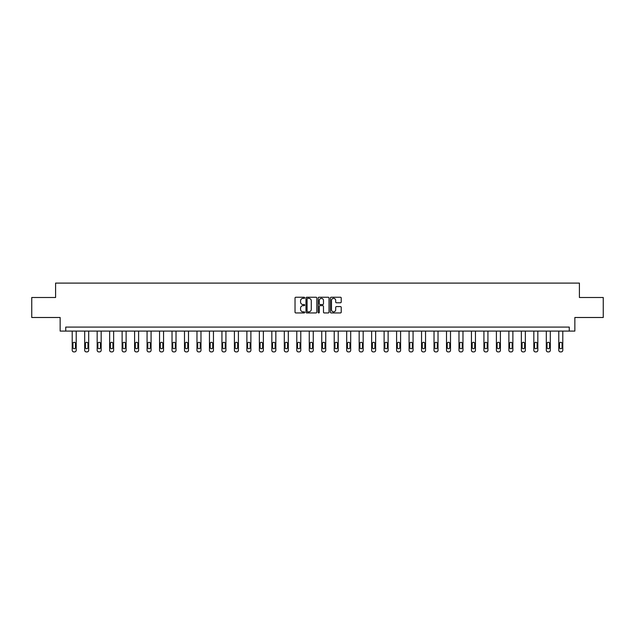 <?xml version="1.0" encoding="UTF-8"?>
<svg xmlns="http://www.w3.org/2000/svg" width="635" height="635" viewBox="0 0 635 635"><rect width="100%" height="100%" fill="white"/><g stroke="black" fill="none" stroke-linecap="round" stroke-linejoin="round"><path stroke-width="0.95" d="M304.705 297.799A0.548 0.548 0 0 0 304.157 297.243L295.815 297.243A0.786 0.786 0 0 0 295.029 298.029L295.029 312.158A0.786 0.786 0 0 0 295.815 312.944L304.157 312.944A0.548 0.548 0 0 0 304.705 312.396A0.548 0.548 0 0 0 304.157 311.849L303.078 311.849A2.508 2.508 0 0 1 300.561 309.332L300.561 308.158A2.508 2.508 0 0 1 303.078 305.649L304.157 305.649A0.548 0.548 0 0 0 304.705 305.094A0.548 0.548 0 0 0 304.157 304.546L303.078 304.546A2.508 2.508 0 0 1 300.561 302.038L300.561 300.855A2.508 2.508 0 0 1 303.078 298.347L304.157 298.347A0.548 0.548 0 0 0 304.705 297.799M340.439 302.784A0.786 0.786 0 0 0 341.225 301.998L341.225 298.029A0.786 0.786 0 0 0 340.439 297.243L331.176 297.243A0.786 0.786 0 0 0 330.39 298.029L330.39 312.158A0.786 0.786 0 0 0 331.176 312.944L340.439 312.944A0.786 0.786 0 0 0 341.225 312.158L341.225 307.372A0.786 0.786 0 0 0 340.439 306.586L336.479 306.586A0.786 0.786 0 0 0 335.693 307.372L335.693 309.745A2.103 2.103 0 0 1 333.589 311.849A2.103 2.103 0 0 1 331.494 309.745L331.494 300.442A2.103 2.103 0 0 1 333.589 298.347A2.103 2.103 0 0 1 335.693 300.442L335.693 301.998A0.786 0.786 0 0 0 336.479 302.784L340.439 302.784M569.262 331.089L574.858 331.089L574.858 317.492L603.25 317.492L603.25 297.498L579.414 297.498L579.414 283.099L55.586 283.099L55.586 297.498L31.75 297.498L31.75 317.492L60.142 317.492L60.142 331.089L569.262 331.089L569.262 327.088L65.738 327.088L65.738 331.089M316.809 298.029A0.786 0.786 0 0 0 316.032 297.243L306.769 297.243A0.786 0.786 0 0 0 305.983 298.029L305.983 312.158A0.786 0.786 0 0 0 306.769 312.944L316.032 312.944A0.786 0.786 0 0 0 316.809 312.158L316.809 298.029M318.968 297.243L328.231 297.243A0.786 0.786 0 0 1 329.017 298.029L329.017 312.158A0.786 0.786 0 0 1 328.231 312.944L324.271 312.944A0.786 0.786 0 0 1 323.485 312.158L323.485 306.427A0.786 0.786 0 0 0 322.699 305.649L320.072 305.649A0.786 0.786 0 0 0 319.286 306.427L319.286 312.396A0.548 0.548 0 0 1 318.738 312.944A0.548 0.548 0 0 1 318.191 312.396L318.191 298.029A0.786 0.786 0 0 1 318.968 297.243M307.626 298.347A0.548 0.548 0 0 0 307.078 298.894L307.078 311.301A0.548 0.548 0 0 0 307.626 311.849L308.769 311.849A2.508 2.508 0 0 0 311.277 309.332L311.277 300.855A2.508 2.508 0 0 0 308.769 298.347L307.626 298.347M323.485 300.482A2.103 2.103 0 0 0 321.389 298.387A2.103 2.103 0 0 0 319.286 300.482L319.286 303.76A0.786 0.786 0 0 0 320.072 304.546L322.699 304.546A0.786 0.786 0 0 0 323.485 303.76L323.485 300.482M76.216 331.089L76.216 350.298A1.603 1.603 0 0 1 74.62 351.901L73.819 351.901A1.603 1.603 0 0 1 72.215 350.298L72.215 331.089M75.494 347.416L75.494 343.583A1.278 1.278 0 0 0 74.216 342.297A1.278 1.278 0 0 0 72.938 343.583L72.938 347.416A1.278 1.278 0 0 0 74.216 348.694A1.278 1.278 0 0 0 75.494 347.416M88.694 331.089L88.694 350.298A1.603 1.603 0 0 1 87.09 351.901L86.296 351.901A1.603 1.603 0 0 1 84.693 350.298L84.693 331.089M87.971 347.416L87.971 343.583A1.278 1.278 0 0 0 86.693 342.297A1.278 1.278 0 0 0 85.415 343.583L85.415 347.416A1.278 1.278 0 0 0 86.693 348.694A1.278 1.278 0 0 0 87.971 347.416M101.171 331.089L101.171 350.298A1.603 1.603 0 0 1 99.568 351.901L98.766 351.901A1.603 1.603 0 0 1 97.171 350.298L97.171 331.089M100.449 347.416L100.449 343.583A1.278 1.278 0 0 0 99.171 342.297A1.278 1.278 0 0 0 97.885 343.583L97.885 347.416A1.278 1.278 0 0 0 99.171 348.694A1.278 1.278 0 0 0 100.449 347.416M113.641 331.089L113.641 350.298A1.603 1.603 0 0 1 112.046 351.901L111.244 351.901A1.603 1.603 0 0 1 109.649 350.298L109.649 331.089M112.927 347.416L112.927 343.583A1.278 1.278 0 0 0 111.641 342.297A1.278 1.278 0 0 0 110.363 343.583L110.363 347.416A1.278 1.278 0 0 0 111.641 348.694A1.278 1.278 0 0 0 112.927 347.416M126.119 331.089L126.119 350.298A1.603 1.603 0 0 1 124.523 351.901L123.722 351.901A1.603 1.603 0 0 1 122.118 350.298L122.118 331.089M125.397 347.416L125.397 343.583A1.278 1.278 0 0 0 124.119 342.297A1.278 1.278 0 0 0 122.841 343.583L122.841 347.416A1.278 1.278 0 0 0 124.119 348.694A1.278 1.278 0 0 0 125.397 347.416M138.597 331.089L138.597 350.298A1.603 1.603 0 0 1 136.993 351.901L136.2 351.901A1.603 1.603 0 0 1 134.596 350.298L134.596 331.089M137.874 347.416L137.874 343.583A1.278 1.278 0 0 0 136.596 342.297A1.278 1.278 0 0 0 135.318 343.583L135.318 347.416A1.278 1.278 0 0 0 136.596 348.694A1.278 1.278 0 0 0 137.874 347.416M151.074 331.089L151.074 350.298A1.603 1.603 0 0 1 149.471 351.901L148.669 351.901A1.603 1.603 0 0 1 147.074 350.298L147.074 331.089M150.352 347.416L150.352 343.583A1.278 1.278 0 0 0 149.074 342.297A1.278 1.278 0 0 0 147.796 343.583L147.796 347.416A1.278 1.278 0 0 0 149.074 348.694A1.278 1.278 0 0 0 150.352 347.416M163.552 331.089L163.552 350.298A1.603 1.603 0 0 1 161.949 351.901L161.147 351.901A1.603 1.603 0 0 1 159.552 350.298L159.552 331.089M162.83 347.416L162.83 343.583A1.278 1.278 0 0 0 161.552 342.297A1.278 1.278 0 0 0 160.266 343.583L160.266 347.416A1.278 1.278 0 0 0 161.552 348.694A1.278 1.278 0 0 0 162.83 347.416M176.022 331.089L176.022 350.298A1.603 1.603 0 0 1 174.427 351.901L173.625 351.901A1.603 1.603 0 0 1 172.029 350.298L172.029 331.089M175.308 347.416L175.308 343.583A1.278 1.278 0 0 0 174.022 342.297A1.278 1.278 0 0 0 172.744 343.583L172.744 347.416A1.278 1.278 0 0 0 174.022 348.694A1.278 1.278 0 0 0 175.308 347.416M188.5 331.089L188.5 350.298A1.603 1.603 0 0 1 186.904 351.901L186.103 351.901A1.603 1.603 0 0 1 184.499 350.298L184.499 331.089M187.777 347.416L187.777 343.583A1.278 1.278 0 0 0 186.499 342.297A1.278 1.278 0 0 0 185.222 343.583L185.222 347.416A1.278 1.278 0 0 0 186.499 348.694A1.278 1.278 0 0 0 187.777 347.416M200.977 331.089L200.977 350.298A1.603 1.603 0 0 1 199.374 351.901L198.58 351.901A1.603 1.603 0 0 1 196.977 350.298L196.977 331.089M200.255 347.416L200.255 343.583A1.278 1.278 0 0 0 198.977 342.297A1.278 1.278 0 0 0 197.699 343.583L197.699 347.416A1.278 1.278 0 0 0 198.977 348.694A1.278 1.278 0 0 0 200.255 347.416M213.455 331.089L213.455 350.298A1.603 1.603 0 0 1 211.852 351.901L211.05 351.901A1.603 1.603 0 0 1 209.455 350.298L209.455 331.089M212.733 347.416L212.733 343.583A1.278 1.278 0 0 0 211.455 342.297A1.278 1.278 0 0 0 210.177 343.583L210.177 347.416A1.278 1.278 0 0 0 211.455 348.694A1.278 1.278 0 0 0 212.733 347.416M225.925 331.089L225.925 350.298A1.603 1.603 0 0 1 224.33 351.901L223.528 351.901A1.603 1.603 0 0 1 221.933 350.298L221.933 331.089M225.211 347.416L225.211 343.583A1.278 1.278 0 0 0 223.933 342.297A1.278 1.278 0 0 0 222.647 343.583L222.647 347.416A1.278 1.278 0 0 0 223.933 348.694A1.278 1.278 0 0 0 225.211 347.416M238.403 331.089L238.403 350.298A1.603 1.603 0 0 1 236.807 351.901L236.006 351.901A1.603 1.603 0 0 1 234.402 350.298L234.402 331.089M237.688 347.416L237.688 343.583A1.278 1.278 0 0 0 236.403 342.297A1.278 1.278 0 0 0 235.125 343.583L235.125 347.416A1.278 1.278 0 0 0 236.403 348.694A1.278 1.278 0 0 0 237.688 347.416M250.881 331.089L250.881 350.298A1.603 1.603 0 0 1 249.285 351.901L248.483 351.901A1.603 1.603 0 0 1 246.88 350.298L246.88 331.089M250.158 347.416L250.158 343.583A1.278 1.278 0 0 0 248.88 342.297A1.278 1.278 0 0 0 247.602 343.583L247.602 347.416A1.278 1.278 0 0 0 248.88 348.694A1.278 1.278 0 0 0 250.158 347.416M263.358 331.089L263.358 350.298A1.603 1.603 0 0 1 261.755 351.901L260.961 351.901A1.603 1.603 0 0 1 259.358 350.298L259.358 331.089M262.636 347.416L262.636 343.583A1.278 1.278 0 0 0 261.358 342.297A1.278 1.278 0 0 0 260.08 343.583L260.08 347.416A1.278 1.278 0 0 0 261.358 348.694A1.278 1.278 0 0 0 262.636 347.416M275.836 331.089L275.836 350.298A1.603 1.603 0 0 1 274.233 351.901L273.431 351.901A1.603 1.603 0 0 1 271.836 350.298L271.836 331.089M275.114 347.416L275.114 343.583A1.278 1.278 0 0 0 273.836 342.297A1.278 1.278 0 0 0 272.558 343.583L272.558 347.416A1.278 1.278 0 0 0 273.836 348.694A1.278 1.278 0 0 0 275.114 347.416M288.306 331.089L288.306 350.298A1.603 1.603 0 0 1 286.71 351.901L285.909 351.901A1.603 1.603 0 0 1 284.313 350.298L284.313 331.089M287.591 347.416L287.591 343.583A1.278 1.278 0 0 0 286.314 342.297A1.278 1.278 0 0 0 285.028 343.583L285.028 347.416A1.278 1.278 0 0 0 286.314 348.694A1.278 1.278 0 0 0 287.591 347.416M300.784 331.089L300.784 350.298A1.603 1.603 0 0 1 299.188 351.901L298.387 351.901A1.603 1.603 0 0 1 296.783 350.298L296.783 331.089M300.069 347.416L300.069 343.583A1.278 1.278 0 0 0 298.783 342.297A1.278 1.278 0 0 0 297.505 343.583L297.505 347.416A1.278 1.278 0 0 0 298.783 348.694A1.278 1.278 0 0 0 300.069 347.416M313.261 331.089L313.261 350.298A1.603 1.603 0 0 1 311.658 351.901L310.864 351.901A1.603 1.603 0 0 1 309.261 350.298L309.261 331.089M312.539 347.416L312.539 343.583A1.278 1.278 0 0 0 311.261 342.297A1.278 1.278 0 0 0 309.983 343.583L309.983 347.416A1.278 1.278 0 0 0 311.261 348.694A1.278 1.278 0 0 0 312.539 347.416M325.739 331.089L325.739 350.298A1.603 1.603 0 0 1 324.136 351.901L323.342 351.901A1.603 1.603 0 0 1 321.739 350.298L321.739 331.089M325.017 347.416L325.017 343.583A1.278 1.278 0 0 0 323.739 342.297A1.278 1.278 0 0 0 322.461 343.583L322.461 347.416A1.278 1.278 0 0 0 323.739 348.694A1.278 1.278 0 0 0 325.017 347.416M338.217 331.089L338.217 350.298A1.603 1.603 0 0 1 336.613 351.901L335.812 351.901A1.603 1.603 0 0 1 334.216 350.298L334.216 331.089M337.495 347.416L337.495 343.583A1.278 1.278 0 0 0 336.217 342.297A1.278 1.278 0 0 0 334.931 343.583L334.931 347.416A1.278 1.278 0 0 0 336.217 348.694A1.278 1.278 0 0 0 337.495 347.416M350.687 331.089L350.687 350.298A1.603 1.603 0 0 1 349.091 351.901L348.29 351.901A1.603 1.603 0 0 1 346.694 350.298L346.694 331.089M349.972 347.416L349.972 343.583A1.278 1.278 0 0 0 348.686 342.297A1.278 1.278 0 0 0 347.409 343.583L347.409 347.416A1.278 1.278 0 0 0 348.686 348.694A1.278 1.278 0 0 0 349.972 347.416M363.164 331.089L363.164 350.298A1.603 1.603 0 0 1 361.569 351.901L360.767 351.901A1.603 1.603 0 0 1 359.164 350.298L359.164 331.089M362.442 347.416L362.442 343.583A1.278 1.278 0 0 0 361.164 342.297A1.278 1.278 0 0 0 359.886 343.583L359.886 347.416A1.278 1.278 0 0 0 361.164 348.694A1.278 1.278 0 0 0 362.442 347.416M375.642 331.089L375.642 350.298A1.603 1.603 0 0 1 374.039 351.901L373.245 351.901A1.603 1.603 0 0 1 371.642 350.298L371.642 331.089M374.92 347.416L374.92 343.583A1.278 1.278 0 0 0 373.642 342.297A1.278 1.278 0 0 0 372.364 343.583L372.364 347.416A1.278 1.278 0 0 0 373.642 348.694A1.278 1.278 0 0 0 374.92 347.416M388.12 331.089L388.12 350.298A1.603 1.603 0 0 1 386.517 351.901L385.715 351.901A1.603 1.603 0 0 1 384.119 350.298L384.119 331.089M387.398 347.416L387.398 343.583A1.278 1.278 0 0 0 386.12 342.297A1.278 1.278 0 0 0 384.842 343.583L384.842 347.416A1.278 1.278 0 0 0 386.12 348.694A1.278 1.278 0 0 0 387.398 347.416M400.598 331.089L400.598 350.298A1.603 1.603 0 0 1 398.994 351.901L398.193 351.901A1.603 1.603 0 0 1 396.597 350.298L396.597 331.089M399.875 347.416L399.875 343.583A1.278 1.278 0 0 0 398.597 342.297A1.278 1.278 0 0 0 397.312 343.583L397.312 347.416A1.278 1.278 0 0 0 398.597 348.694A1.278 1.278 0 0 0 399.875 347.416M413.067 331.089L413.067 350.298A1.603 1.603 0 0 1 411.472 351.901L410.67 351.901A1.603 1.603 0 0 1 409.075 350.298L409.075 331.089M412.353 347.416L412.353 343.583A1.278 1.278 0 0 0 411.067 342.297A1.278 1.278 0 0 0 409.789 343.583L409.789 347.416A1.278 1.278 0 0 0 411.067 348.694A1.278 1.278 0 0 0 412.353 347.416M425.545 331.089L425.545 350.298A1.603 1.603 0 0 1 423.95 351.901L423.148 351.901A1.603 1.603 0 0 1 421.545 350.298L421.545 331.089M424.823 347.416L424.823 343.583A1.278 1.278 0 0 0 423.545 342.297A1.278 1.278 0 0 0 422.267 343.583L422.267 347.416A1.278 1.278 0 0 0 423.545 348.694A1.278 1.278 0 0 0 424.823 347.416M438.023 331.089L438.023 350.298A1.603 1.603 0 0 1 436.42 351.901L435.626 351.901A1.603 1.603 0 0 1 434.022 350.298L434.022 331.089M437.301 347.416L437.301 343.583A1.278 1.278 0 0 0 436.023 342.297A1.278 1.278 0 0 0 434.745 343.583L434.745 347.416A1.278 1.278 0 0 0 436.023 348.694A1.278 1.278 0 0 0 437.301 347.416M450.501 331.089L450.501 350.298A1.603 1.603 0 0 1 448.897 351.901L448.096 351.901A1.603 1.603 0 0 1 446.5 350.298L446.5 331.089M449.778 347.416L449.778 343.583A1.278 1.278 0 0 0 448.5 342.297A1.278 1.278 0 0 0 447.223 343.583L447.223 347.416A1.278 1.278 0 0 0 448.5 348.694A1.278 1.278 0 0 0 449.778 347.416M462.971 331.089L462.971 350.298A1.603 1.603 0 0 1 461.375 351.901L460.573 351.901A1.603 1.603 0 0 1 458.978 350.298L458.978 331.089M462.256 347.416L462.256 343.583A1.278 1.278 0 0 0 460.978 342.297A1.278 1.278 0 0 0 459.692 343.583L459.692 347.416A1.278 1.278 0 0 0 460.978 348.694A1.278 1.278 0 0 0 462.256 347.416M475.448 331.089L475.448 350.298A1.603 1.603 0 0 1 473.853 351.901L473.051 351.901A1.603 1.603 0 0 1 471.448 350.298L471.448 331.089M474.734 347.416L474.734 343.583A1.278 1.278 0 0 0 473.448 342.297A1.278 1.278 0 0 0 472.17 343.583L472.17 347.416A1.278 1.278 0 0 0 473.448 348.694A1.278 1.278 0 0 0 474.734 347.416M487.926 331.089L487.926 350.298A1.603 1.603 0 0 1 486.331 351.901L485.529 351.901A1.603 1.603 0 0 1 483.926 350.298L483.926 331.089M487.204 347.416L487.204 343.583A1.278 1.278 0 0 0 485.926 342.297A1.278 1.278 0 0 0 484.648 343.583L484.648 347.416A1.278 1.278 0 0 0 485.926 348.694A1.278 1.278 0 0 0 487.204 347.416M500.404 331.089L500.404 350.298A1.603 1.603 0 0 1 498.8 351.901L498.007 351.901A1.603 1.603 0 0 1 496.403 350.298L496.403 331.089M499.681 347.416L499.681 343.583A1.278 1.278 0 0 0 498.404 342.297A1.278 1.278 0 0 0 497.126 343.583L497.126 347.416A1.278 1.278 0 0 0 498.404 348.694A1.278 1.278 0 0 0 499.681 347.416M512.882 331.089L512.882 350.298A1.603 1.603 0 0 1 511.278 351.901L510.476 351.901A1.603 1.603 0 0 1 508.881 350.298L508.881 331.089M512.159 347.416L512.159 343.583A1.278 1.278 0 0 0 510.881 342.297A1.278 1.278 0 0 0 509.603 343.583L509.603 347.416A1.278 1.278 0 0 0 510.881 348.694A1.278 1.278 0 0 0 512.159 347.416M525.351 331.089L525.351 350.298A1.603 1.603 0 0 1 523.756 351.901L522.954 351.901A1.603 1.603 0 0 1 521.359 350.298L521.359 331.089M524.637 347.416L524.637 343.583A1.278 1.278 0 0 0 523.359 342.297A1.278 1.278 0 0 0 522.073 343.583L522.073 347.416A1.278 1.278 0 0 0 523.359 348.694A1.278 1.278 0 0 0 524.637 347.416M537.829 331.089L537.829 350.298A1.603 1.603 0 0 1 536.234 351.901L535.432 351.901A1.603 1.603 0 0 1 533.829 350.298L533.829 331.089M537.115 347.416L537.115 343.583A1.278 1.278 0 0 0 535.829 342.297A1.278 1.278 0 0 0 534.551 343.583L534.551 347.416A1.278 1.278 0 0 0 535.829 348.694A1.278 1.278 0 0 0 537.115 347.416M550.307 331.089L550.307 350.298A1.603 1.603 0 0 1 548.703 351.901L547.91 351.901A1.603 1.603 0 0 1 546.306 350.298L546.306 331.089M549.585 347.416L549.585 343.583A1.278 1.278 0 0 0 548.307 342.297A1.278 1.278 0 0 0 547.029 343.583L547.029 347.416A1.278 1.278 0 0 0 548.307 348.694A1.278 1.278 0 0 0 549.585 347.416M562.785 331.089L562.785 350.298A1.603 1.603 0 0 1 561.181 351.901L560.38 351.901A1.603 1.603 0 0 1 558.784 350.298L558.784 331.089M562.062 347.416L562.062 343.583A1.278 1.278 0 0 0 560.784 342.297A1.278 1.278 0 0 0 559.506 343.583L559.506 347.416A1.278 1.278 0 0 0 560.784 348.694A1.278 1.278 0 0 0 562.062 347.416"/></g></svg>
